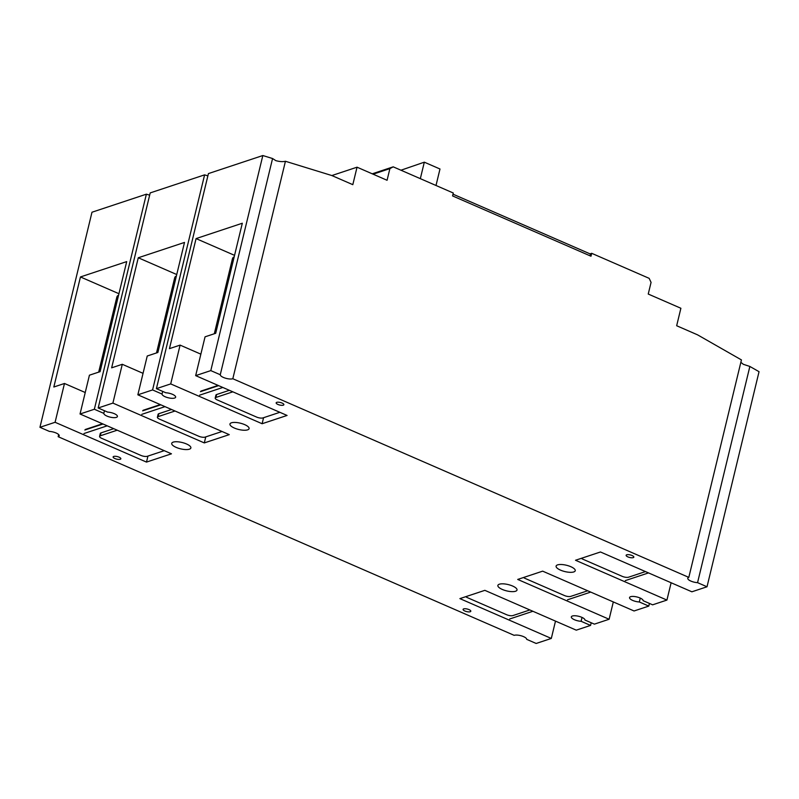 <?xml version="1.0" encoding="UTF-8"?>
<svg xmlns="http://www.w3.org/2000/svg" width="799" height="799" viewBox="0 0 799 799"><rect width="100%" height="100%" fill="white"/><g stroke="black" fill="none" stroke-linecap="round" stroke-linejoin="round"><path stroke-width="1.2" d="M464.868 611.005A3.965 1.308 -166.4 0 0 470.811 611.245A3.965 1.308 -166.4 0 0 469.033 609.617A3.965 1.308 -166.4 0 0 463.09 609.377A3.965 1.308 -166.4 0 0 464.868 611.005M176.14 447.37A9.848 3.256 -166.4 0 0 190.871 447.969A9.848 3.256 -166.4 0 0 186.457 443.944A9.848 3.256 -166.4 0 0 171.725 443.345A9.848 3.256 -166.4 0 0 176.14 447.37M234.367 428.044A9.848 3.256 -166.4 0 0 249.088 428.654A9.848 3.256 -166.4 0 0 244.684 424.629A9.848 3.256 -166.4 0 0 229.952 424.019A9.848 3.256 -166.4 0 0 234.367 428.044M502.291 589.442A9.848 3.256 -166.4 0 0 517.013 590.052A9.848 3.256 -166.4 0 0 512.598 586.027A9.848 3.256 -166.4 0 0 497.877 585.417A9.848 3.256 -166.4 0 0 502.291 589.442M560.508 570.126A9.848 3.256 -166.4 0 0 575.24 570.726A9.848 3.256 -166.4 0 0 570.826 566.701A9.848 3.256 -166.4 0 0 556.104 566.101A9.848 3.256 -166.4 0 0 560.508 570.126M114.906 458.546A3.965 1.308 -166.4 0 0 120.849 458.796A3.965 1.308 -166.4 0 0 119.061 457.168A3.965 1.308 -166.4 0 0 113.128 456.928A3.965 1.308 -166.4 0 0 114.906 458.546M277.942 404.454A3.965 1.308 -166.4 0 0 283.875 404.693A3.965 1.308 -166.4 0 0 282.097 403.076A3.965 1.308 -166.4 0 0 276.164 402.826A3.965 1.308 -166.4 0 0 277.942 404.454M627.904 556.903A3.965 1.308 -166.4 0 0 633.837 557.143A3.965 1.308 -166.4 0 0 632.059 555.525A3.965 1.308 -166.4 0 0 626.126 555.275A3.965 1.308 -166.4 0 0 627.904 556.903M103.82 413.373A6.991 2.307 -166.4 0 0 106.966 416.089A6.991 2.307 -166.4 0 0 117.413 416.519A6.991 2.307 -166.4 0 0 114.287 413.662A6.991 2.307 -166.4 0 0 107.645 412.104L98.177 407.979L112.899 403.096L204.304 442.916L229.263 434.636L137.847 394.816L152.579 389.932L162.037 394.057A6.991 2.307 -166.4 0 0 165.193 396.763A6.991 2.307 -166.4 0 0 175.64 397.193A6.991 2.307 -166.4 0 0 172.514 394.336A6.991 2.307 -166.4 0 0 165.862 392.778L156.404 388.664L170.706 383.91L262.112 423.73L287.071 415.45L195.665 375.63L210.796 370.606L220.264 374.731A6.991 2.307 -166.4 0 0 223.42 377.448A6.991 2.307 -166.4 0 0 232.819 378.736L688.818 577.377A6.991 2.307 -166.4 0 0 687.779 578.236A6.991 2.307 -166.4 0 0 690.905 581.093A6.991 2.307 -166.4 0 0 697.557 582.651L707.015 586.776L691.884 591.799L600.468 551.979L575.52 560.259L666.925 600.079L652.623 604.823L643.155 600.698A6.991 2.307 -166.4 0 0 639.999 597.982A6.991 2.307 -166.4 0 0 629.552 597.552A6.991 2.307 -166.4 0 0 632.678 600.419A6.991 2.307 -166.4 0 0 639.33 601.967L648.798 606.091L634.066 610.975L542.661 571.155L517.712 579.435L609.118 619.255L594.396 624.139L584.928 620.024A6.991 2.307 -166.4 0 0 581.772 617.307A6.991 2.307 -166.4 0 0 571.325 616.878A6.991 2.307 -166.4 0 0 574.461 619.734A6.991 2.307 -166.4 0 0 581.103 621.292L590.571 625.417L576.259 630.161L484.853 590.341L459.894 598.621L551.31 638.441L536.169 643.465L526.701 639.34A6.991 2.307 -166.4 0 0 521.857 635.994A6.991 2.307 -166.4 0 0 514.147 635.335L58.147 436.693A6.991 2.307 -166.4 0 0 59.196 435.835A6.991 2.307 -166.4 0 0 56.24 433.058A6.991 2.307 -166.4 0 0 49.418 431.42L39.95 427.305L55.091 422.281L146.497 462.092L171.455 453.812L80.04 414.002L94.352 409.248L103.82 413.373L104.459 410.716M688.818 577.377L741.432 359.91L697.557 334.841L676.663 325.742L680.888 308.264L648.239 294.042L651.065 282.387L649.158 278.342L591.699 253.313L590.99 256.219L452.574 195.925L453.283 193.008L393.208 166.841L389.892 168.619L387.076 180.274L357.043 167.191L352.808 184.669L331.915 175.57L285.433 161.268L232.819 378.736M740.853 362.317L743.35 364.314L749.861 366.451L759.05 371.695L707.015 586.776M220.264 374.731L272.569 158.532L275.865 160.659C279.66 161.678 282.856 161.887 285.433 161.268M162.037 394.057L162.686 391.4M85.243 392.519L64.479 383.48L55.091 422.281M146.497 462.092L147.955 456.069M64.479 383.48L53.833 387.006L80.449 276.953L126.701 261.603L100.075 371.665L89.428 375.19L80.04 414.002M94.352 409.248L146.377 194.177L91.985 212.224L39.95 427.305M58.147 436.693L58.657 434.596M555.495 621.113L551.31 638.441M591.21 622.761L590.571 625.417M581.103 621.292L582.042 617.417M613.312 601.937L609.118 619.255M649.437 603.435L648.798 606.091M639.33 601.967L640.259 598.101M671.12 582.751L666.925 600.079M697.557 582.651L749.861 366.451M210.796 370.606L262.831 155.535L272.569 158.532M170.706 383.91L180.095 345.108L169.448 348.644L196.075 238.591L242.317 223.241L215.7 333.293L205.053 336.828L195.665 375.63M262.831 155.535L208.429 173.583L156.404 388.664M262.112 423.73L263.57 417.707M200.859 354.157L180.095 345.108M152.579 389.932L204.604 174.861L207.88 175.87M112.899 403.096L122.287 364.294L111.64 367.83L138.267 257.767L184.509 242.427L157.882 352.479L147.236 356.014L137.847 394.816M204.604 174.861L150.202 192.909L98.177 407.979M204.304 442.916L205.762 436.893M143.051 373.333L122.287 364.294M146.377 194.177L149.653 195.186M80.449 276.953L118.931 293.712M196.075 238.591L234.556 255.35M372.234 173.802L393.208 166.841M453.003 194.167L590.032 253.862L591.699 253.313M389.892 168.619L373.113 174.192M331.855 175.55L357.043 167.191M590.032 253.862L590.99 256.219M138.267 257.767L176.739 274.536M420.334 178.656L424.319 162.177L439.989 168.998L436.004 185.488M400.958 170.217L424.319 162.177M625.317 580.603L648.518 572.903M581.372 558.311A4.764 1.578 13.6 0 0 582.98 559.25L622.151 576.319A4.764 1.578 13.6 0 0 628.563 577.198L645.482 571.585M567.51 599.789L590.711 592.089M523.565 577.497A4.764 1.578 13.6 0 0 525.163 578.436L564.344 595.505A4.764 1.578 13.6 0 0 570.756 596.384L587.674 590.771M509.702 618.975L532.903 611.275M465.757 596.673A4.764 1.578 13.6 0 0 467.355 597.622L506.536 614.681A4.764 1.578 13.6 0 0 512.948 615.56L529.867 609.947M164.234 450.676L147.316 456.289A4.764 1.578 13.6 0 1 140.894 455.41L101.723 438.341A4.764 1.578 13.6 0 1 99.585 436.394L100.294 433.477A4.764 1.578 13.6 0 1 101.004 432.898L113.728 428.673M107.196 425.827L83.995 433.527M117.223 430.192L100.304 435.805L101.004 432.898M99.585 436.394A4.764 1.578 13.6 0 1 100.304 435.805M118.542 295.34L117.992 295.52A1.588 0.699 113.5 0 0 116.804 297.258L98.686 372.124M222.042 431.49L205.123 437.103A4.764 1.578 13.6 0 1 198.711 436.224L159.53 419.155A4.764 1.578 13.6 0 1 157.403 417.208L158.102 414.301A4.764 1.578 13.6 0 1 158.811 413.712L171.535 409.488M165.013 406.641L141.803 414.341M175.031 411.006L158.112 416.629L158.811 413.712M157.403 417.208A4.764 1.578 13.6 0 1 158.112 416.629M176.349 276.154L175.8 276.334A1.588 0.699 113.5 0 0 174.611 278.072L156.504 352.938M279.85 412.304L262.931 417.917A4.764 1.578 13.6 0 1 256.519 417.038L217.338 399.979A4.764 1.578 13.6 0 1 215.211 398.032L215.91 395.115A4.764 1.578 13.6 0 1 216.629 394.526L229.353 390.312M222.821 387.465L199.62 395.165M232.839 391.83L215.92 397.443L216.629 394.526M215.211 398.032A4.764 1.578 13.6 0 1 215.92 397.443M234.157 256.968L233.608 257.158A1.588 0.699 113.5 0 0 232.419 258.886L214.312 333.752M103.011 423.999L84.844 430.032M160.819 404.823L142.651 410.846M218.626 385.637L200.459 391.67M85.323 429.472L102.492 423.77M143.131 410.287L160.299 404.594M200.948 391.101L218.107 385.408"/></g></svg>
